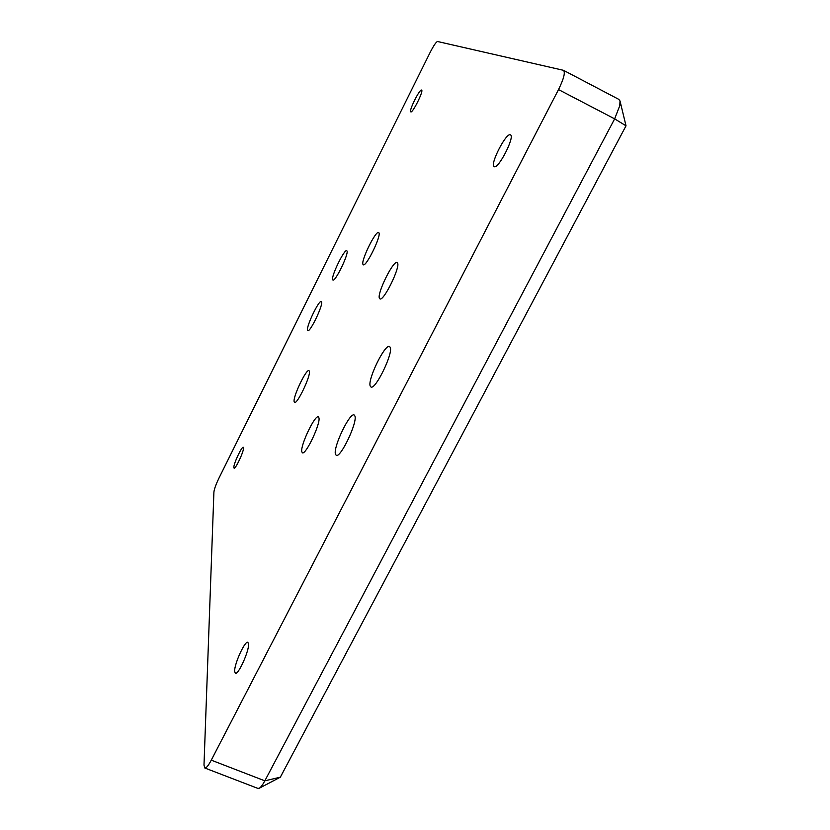<?xml version="1.0" encoding="UTF-8"?>
<svg xmlns="http://www.w3.org/2000/svg" width="830" height="830" viewBox="0 0 830 830"><rect width="100%" height="100%" fill="white"/><g stroke="black" fill="none" stroke-linecap="round" stroke-linejoin="round"><path stroke-width="1.25" d="M390.152 347.241C393.648 352.636 375.326 390.442 370.927 386.977L370.242 386.116C367.254 379.912 385.058 343.381 389.55 346.567L390.152 347.241M318.928 417.822C320.785 423.487 305.627 455.452 302.369 452.765L301.767 451.676C300.273 445.399 315.058 414.409 318.367 416.899L318.928 417.822M378.895 232.763C381.582 235.544 366.103 267.239 363.281 264.749L362.99 264.438C360.625 261.108 375.751 230.242 378.656 232.525L378.895 232.763M346.982 250.971C348.963 253.721 335.206 282.138 332.923 280.032L332.664 279.7C330.942 276.504 344.409 248.772 346.753 250.712L346.982 250.971M321.615 301.871C323.212 305.191 310.026 332.654 307.816 330.62L307.515 330.153C306.177 326.387 319.083 299.599 321.335 301.477L321.615 301.871M309.372 371.29C310.897 375.762 297.119 404.687 294.546 402.426L294.131 401.658C292.886 396.688 306.353 368.541 308.978 370.637L309.372 371.29M397.477 262.892C400.817 266.503 383.502 301.861 379.891 298.842L379.476 298.395C376.55 294.1 393.43 259.8 397.134 262.56L397.477 262.892M354.908 416.017C357.647 422.387 340.393 458.575 336.202 455.297L335.413 454.072C333.141 446.924 349.918 411.991 354.192 415.01L354.908 416.017M510.419 134.865L510.429 134.865C515.285 136.317 498.176 169.745 494.203 166.623L494.12 166.571C489.617 164.599 506.342 131.991 510.419 134.865M421.588 90.097L421.588 90.097C423.923 90.594 412.541 113.503 410.777 111.874L410.757 111.863C408.578 111.106 419.773 88.582 421.588 90.097M243.543 447.91C243.916 451.396 235.461 469.427 234.06 468.13L233.832 467.435C233.572 463.742 241.893 446.052 243.315 447.277L243.543 447.91M248.554 644.184C249.125 651.166 238.117 675.402 235.326 673.306L234.631 671.273C234.278 663.907 245.058 640.345 247.869 642.327L248.554 644.184M618.734 99.361L620.01 100.959L619.782 105.669L614.646 118.856L264.832 780.833C262.716 784.796 260.869 787.255 259.282 788.21L257.964 788.427L204.803 767.999L203.993 765.104L213.912 492.014C214.296 488.984 215.956 484.398 218.892 478.256L430.231 52.238C433.675 45.526 436.113 41.946 437.524 41.5L563.539 70.332C565.417 72.521 563.736 78.943 558.517 89.578L211.276 760.155C208.361 765.654 206.203 768.269 204.803 767.999M211.276 760.155L264.832 780.833L280.343 777.181L626.017 125.818L620.01 100.959M558.517 89.578L614.646 118.856L626.017 125.818M280.343 777.181L259.199 788.261M619.035 99.486L563.539 70.332"/></g></svg>
